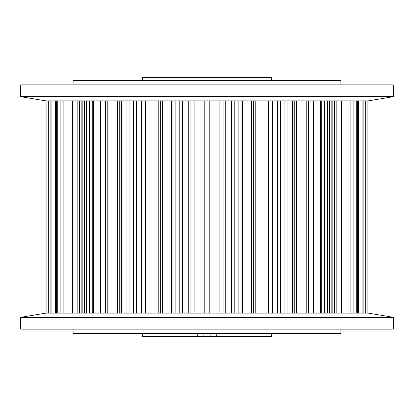 <?xml version="1.0" encoding="UTF-8"?>
<svg xmlns="http://www.w3.org/2000/svg" width="414" height="414" viewBox="0 0 414 414"><rect width="100%" height="100%" fill="white"/><g stroke="black" fill="none" stroke-linecap="round" stroke-linejoin="round"><path stroke-width="0.62" d="M45.933 100.897L20.7 96.674L393.3 96.674L368.067 100.897L45.933 100.897M20.7 96.674L20.7 84.87L393.3 84.87L393.3 96.674M45.933 313.103L368.067 313.103L393.3 317.326L20.7 317.326L45.933 313.103M20.7 317.326L20.7 329.13L393.3 329.13L393.3 317.326M271.698 333.482L271.698 336.391L216.243 336.391L216.243 333.482M203.879 333.482L203.879 336.391L142.302 336.391L142.302 333.482M271.698 80.518L271.698 77.609L142.302 77.609L142.302 80.518M340.903 84.87L340.903 80.518L73.097 80.518L73.097 84.87M340.903 329.13L340.903 333.482L73.097 333.482L73.097 329.13M121.695 313.103L121.695 100.897M81.175 313.103L81.175 100.897M55.238 313.103L55.238 100.897M46.885 313.103L46.885 100.897M367.063 313.103L367.063 100.897M365.686 313.103L365.686 100.897M363.109 313.103L363.109 100.897M362.09 100.897L362.09 313.103M46.937 100.897L46.937 313.103M48.314 100.897L48.314 313.103M358.581 313.103L358.581 100.897M50.891 100.897L50.891 313.103M357.442 313.103L357.442 100.897M51.91 313.103L51.91 100.897M356.242 313.103L356.242 100.897M353.851 313.103L353.851 100.897M350.855 313.103L350.855 100.897M349.897 100.897L349.897 313.103M341.56 100.897L341.56 313.103M334.579 100.897L334.579 313.103M55.419 100.897L55.419 313.103M56.558 100.897L56.558 313.103M57.758 100.897L57.758 313.103M332.825 313.103L332.825 100.897L332.825 313.103M60.149 100.897L60.149 313.103M331.816 313.103L331.816 100.897M63.145 100.897L63.145 313.103M329.642 313.103L329.642 100.897M64.103 313.103L64.103 100.897M327.422 313.103L327.422 100.897M72.44 313.103L72.44 100.897M324.302 313.103L324.302 100.897M321.248 313.103L321.248 100.897M79.421 313.103L79.421 100.897M320.467 100.897L320.467 313.103M313.543 100.897L313.543 313.103M306.774 100.897L306.774 313.103M296.45 313.103L296.45 100.897M294.773 313.103L294.773 100.897M293.055 100.897L293.055 313.103M82.184 100.897L82.184 313.103M84.358 100.897L84.358 313.103M86.578 100.897L86.578 313.103M292.087 313.103L292.087 100.897M89.698 100.897L89.698 313.103M289.991 313.103L289.991 100.897M92.752 100.897L92.752 313.103M287.047 313.103L287.047 100.897M93.533 313.103L93.533 100.897M284.071 313.103L284.071 100.897M100.457 313.103L100.457 100.897M280.604 313.103L280.604 100.897M277.861 313.103L277.861 100.897M107.226 313.103L107.226 100.897M277.349 100.897L277.349 313.103M117.55 100.897L117.55 313.103M272.676 100.897L272.676 313.103M119.227 100.897L119.227 313.103M120.945 313.103L120.945 100.897M266.937 100.897L266.937 313.103M255.774 313.103L255.774 100.897M253.704 313.103L253.704 100.897M251.608 100.897L251.608 313.103M242.754 100.897L242.754 313.103M121.913 100.897L121.913 313.103M124.009 100.897L124.009 313.103M126.953 100.897L126.953 313.103M242.288 313.103L242.288 100.897M129.929 100.897L129.929 313.103M241.083 313.103L241.083 100.897M133.396 100.897L133.396 313.103M238.159 313.103L238.159 100.897M136.139 100.897L136.139 313.103M234.8 313.103L234.8 100.897M136.651 313.103L136.651 100.897M231.431 313.103L231.431 100.897M141.324 313.103L141.324 100.897M228.026 313.103L228.026 100.897M225.93 313.103L225.93 100.897M147.063 313.103L147.063 100.897M225.749 100.897L225.749 313.103M158.226 100.897L158.226 313.103M223.886 100.897L223.886 313.103M160.296 100.897L160.296 313.103M162.391 313.103L162.391 100.897M219.865 100.897L219.865 313.103M171.246 313.103L171.246 100.897M209.22 313.103L209.22 100.897M207 313.103L207 100.897M204.78 100.897L204.78 313.103M194.135 100.897L194.135 313.103M171.712 100.897L171.712 313.103M172.917 100.897L172.917 313.103M190.114 100.897L190.114 313.103M175.841 100.897L175.841 313.103M188.251 313.103L188.251 100.897M179.2 100.897L179.2 313.103M188.07 313.103L188.07 100.897M182.569 100.897L182.569 313.103M185.974 313.103L185.974 100.897M203.879 336.391L216.243 336.391M197.757 336.391L197.757 333.482M210.121 333.482L210.121 336.391M336.163 100.897L336.163 313.103M77.837 313.103L77.837 100.897M308.425 100.897L308.425 313.103M105.575 313.103L105.575 100.897M268.458 100.897L268.458 313.103M145.542 313.103L145.542 100.897M221.076 100.897L221.076 313.103M192.924 100.897L192.924 313.103M367.114 313.103L367.114 100.897L367.114 313.103M358.762 313.103L358.762 100.897M292.305 313.103L292.305 100.897"/></g></svg>

